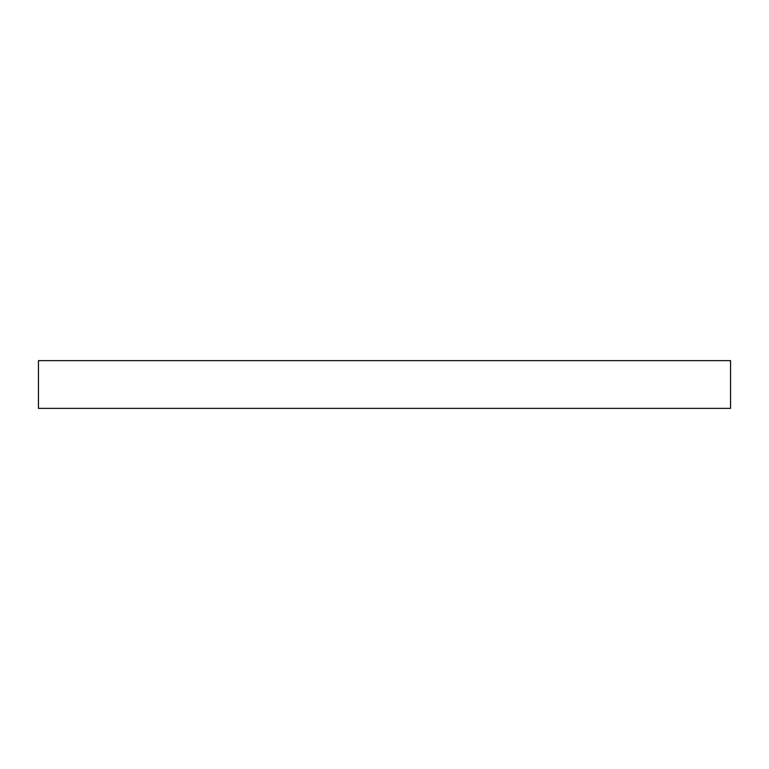 <?xml version="1.0" encoding="UTF-8"?>
<svg xmlns="http://www.w3.org/2000/svg" width="769" height="769" viewBox="0 0 769 769"><rect width="100%" height="100%" fill="white"/><g stroke="black" fill="none" stroke-linecap="round" stroke-linejoin="round"><path stroke-width="1.15" d="M730.55 360.632L38.45 360.632L38.45 408.368L730.55 408.368L730.55 360.632"/></g></svg>
